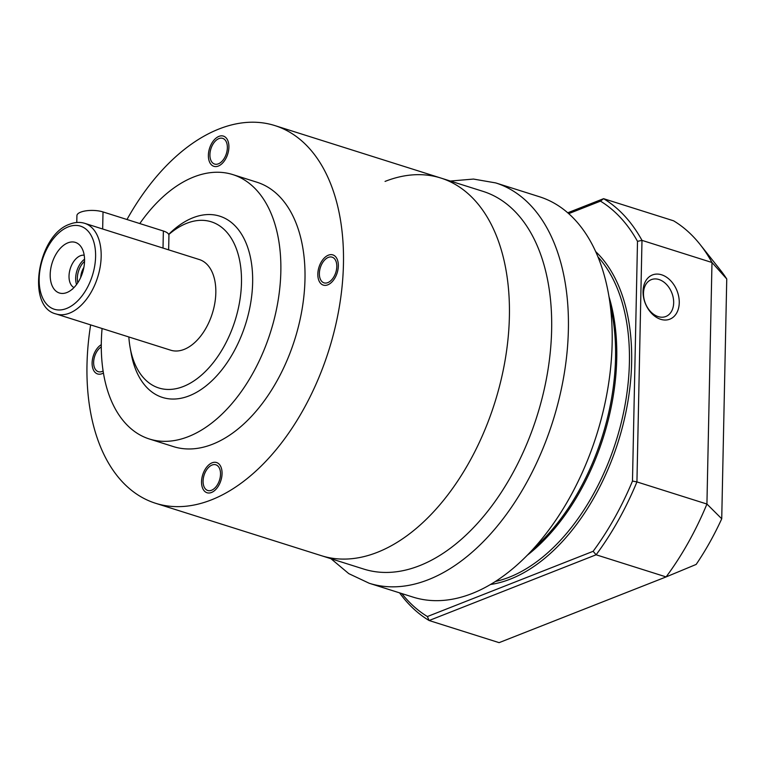 <?xml version="1.0" encoding="UTF-8"?>
<svg xmlns="http://www.w3.org/2000/svg" width="765" height="765" viewBox="0 0 765 765"><rect width="100%" height="100%" fill="white"/><g stroke="black" fill="none" stroke-linecap="round" stroke-linejoin="round"><path stroke-width="1.15" d="M90.643 324.896A198.039 119.111 -72.5 0 0 155.534 503.265A198.039 119.111 -72.5 0 0 211.341 499.899A198.039 119.111 107.5 0 0 339.316 306.947A198.039 119.111 107.5 0 0 274.912 125.594A198.039 119.111 107.5 0 0 219.106 128.95A198.039 119.111 -72.5 0 0 126.98 219.507M101.276 346.918A13.464 8.099 -72.5 0 0 93.779 360.363A13.464 8.099 -72.5 0 0 98.312 371.685A13.464 8.099 -72.5 0 0 102.099 371.455A13.464 8.099 -72.5 0 0 103.084 370.987M212.068 465.024A13.464 8.099 -72.5 0 0 203.366 478.154A13.464 8.099 -72.5 0 0 207.745 490.48A13.464 8.099 -72.5 0 0 211.542 490.25A13.464 8.099 -72.5 0 0 220.244 477.13A13.464 8.099 -72.5 0 0 215.864 464.804A13.464 8.099 -72.5 0 0 212.068 465.024M328.348 257.394A13.464 8.099 -72.5 0 0 319.646 270.514A13.464 8.099 -72.5 0 0 324.025 282.849A13.464 8.099 -72.5 0 0 327.812 282.62A13.464 8.099 -72.5 0 0 336.514 269.5A13.464 8.099 -72.5 0 0 332.134 257.164A13.464 8.099 -72.5 0 0 328.348 257.394M257.002 182.242A138.628 83.385 107.5 0 1 302.089 309.194A138.628 83.385 107.5 0 1 212.507 444.255A138.628 83.385 -72.5 0 1 173.445 446.607L149.309 438.976A138.628 83.385 -72.5 0 0 188.362 436.624A138.628 83.385 107.5 0 0 277.944 301.563A138.628 83.385 107.5 0 0 232.866 174.611L257.002 182.242M218.905 138.599A13.464 8.099 -72.5 0 0 210.203 151.719A13.464 8.099 -72.5 0 0 214.583 164.054A13.464 8.099 -72.5 0 0 218.379 163.825A13.464 8.099 -72.5 0 0 227.081 150.705A13.464 8.099 -72.5 0 0 222.701 138.369A13.464 8.099 -72.5 0 0 218.905 138.599M139.794 223.562A138.628 83.385 -72.5 0 1 193.803 176.964A138.628 83.385 107.5 0 1 232.866 174.611M102.08 328.51A138.628 83.385 -72.5 0 0 149.309 438.976M168.702 234.358L168.902 234.167A95.061 57.174 -72.5 0 1 192.952 217.767A95.061 57.174 107.5 0 1 252.641 282.572A95.061 57.174 107.5 0 1 189.223 395.821A95.061 57.174 -72.5 0 1 131.188 353.478L130.146 347.683A87.143 52.412 -72.5 0 0 183.342 386.497A87.143 52.412 107.5 0 0 241.482 282.677A87.143 52.412 107.5 0 0 186.765 223.284A87.143 52.412 -72.5 0 0 168.778 234.539M128.845 336.973A87.143 52.412 -72.5 0 0 130.146 347.683M199.378 259.565A47.526 28.592 107.5 0 1 214.831 303.093A47.526 28.592 107.5 0 1 184.116 349.404A47.526 28.592 -72.5 0 1 170.729 350.207L56.075 313.966A47.526 28.592 -72.5 0 0 69.462 313.162A47.526 28.592 -72.5 0 0 100.177 266.851A47.526 28.592 -72.5 0 0 84.724 223.332L199.378 259.565M168.644 249.859L168.941 235.381A15.845 5.546 -178.8 0 0 163.366 231.011L103.017 211.934A15.845 5.546 -178.8 0 0 86.168 210.805A15.845 5.546 -178.8 0 0 76.921 215.644L76.777 222.481M67.903 242.84A26.536 15.96 -72.5 0 0 50.194 274.463A26.536 15.96 -72.5 0 0 66.861 292.546A26.536 15.96 -72.5 0 0 72.799 288.711A26.536 15.96 -72.5 0 0 83.892 253.617A26.536 15.96 -72.5 0 0 67.903 242.84M84.198 255.233A17.031 10.241 107.5 0 0 80.382 255.749A17.031 10.241 -72.5 0 0 69.529 271.527A17.031 10.241 -72.5 0 0 73.985 287.554M84.561 259.22A17.031 10.241 -72.5 0 0 76.567 284.513M83.882 267.396A13.464 8.099 -72.5 0 0 80.708 277.427M274.912 125.594L483.098 191.393A198.039 119.111 -72.5 0 1 547.501 372.746A198.039 119.111 -72.5 0 1 419.526 565.698A198.039 119.111 -72.5 0 1 363.729 569.064L321.482 555.715A198.039 119.111 -72.5 0 0 377.288 552.349A198.039 119.111 -72.5 0 0 505.254 359.397A198.039 119.111 -72.5 0 0 440.86 178.044A198.039 119.111 107.5 0 1 505.254 359.397A198.039 119.111 107.5 0 1 377.288 552.349A198.039 119.111 -72.5 0 1 321.482 555.715L155.534 503.265M218.953 136.371A15.845 9.534 -72.5 0 0 208.711 151.805A15.845 9.534 -72.5 0 0 213.865 166.321A15.845 9.534 -72.5 0 0 218.331 166.053A15.845 9.534 -72.5 0 0 228.572 150.609A15.845 9.534 -72.5 0 0 223.418 136.103A15.845 9.534 -72.5 0 0 218.953 136.371M328.386 255.175A15.845 9.534 -72.5 0 0 318.154 270.609A15.845 9.534 -72.5 0 0 323.308 285.116A15.845 9.534 -72.5 0 0 327.764 284.848A15.845 9.534 -72.5 0 0 338.006 269.414A15.845 9.534 -72.5 0 0 332.851 254.898A15.845 9.534 -72.5 0 0 328.386 255.175M212.115 462.806A15.845 9.534 -72.5 0 0 201.874 478.24A15.845 9.534 -72.5 0 0 207.028 492.746A15.845 9.534 -72.5 0 0 211.494 492.478A15.845 9.534 -72.5 0 0 221.735 477.044A15.845 9.534 -72.5 0 0 216.581 462.538A15.845 9.534 -72.5 0 0 212.115 462.806M101.276 344.69A15.845 9.534 -72.5 0 0 92.288 360.487A15.845 9.534 -72.5 0 0 97.595 373.951A15.845 9.534 -72.5 0 0 102.061 373.683A15.845 9.534 -72.5 0 0 103.409 373.024M84.552 261.372A15.845 9.534 -72.5 0 0 77.8 282.744M525.211 557.312L540.903 541.763A180.215 108.391 -72.5 0 0 612.402 315.562L608.491 293.817A209.926 126.263 107.5 0 1 525.211 557.312A209.926 126.263 107.5 0 1 472.091 593.516A209.926 126.263 107.5 0 1 412.947 597.082L369.199 583.255A209.926 126.263 -72.5 0 0 428.343 579.688A209.926 126.263 -72.5 0 0 563.996 375.166A209.926 126.263 -72.5 0 0 495.73 182.921L539.478 196.758A209.926 126.263 107.5 0 1 608.491 293.817M440.86 178.044A198.039 119.111 -72.5 0 0 385.053 181.41M567.754 212.785L603.575 198.68A229.73 138.169 107.5 0 1 641.988 240.373L711.986 262.5A229.73 138.169 -72.5 0 0 700.08 244.465L720.448 270.15A209.926 126.263 107.5 0 1 726.75 278.957L721.73 518.775A209.926 126.263 107.5 0 1 696.16 564.427L666.114 576.915L499.105 642.648L429.108 620.52A229.73 138.169 107.5 0 1 399.56 592.856M658.971 279.521A19.804 14.219 -111.5 0 1 673.248 297.843A19.804 14.219 -111.5 0 1 665.837 316.5A19.804 14.219 -111.5 0 1 658.196 316.614A19.804 14.219 -111.5 0 1 643.92 298.293A19.804 14.219 -111.5 0 1 651.331 279.636A19.804 14.219 -111.5 0 1 658.971 279.521M661.61 274.798A23.763 17.069 -111.5 0 1 679.253 302.777A23.763 17.069 -111.5 0 1 660.683 319.311A23.763 17.069 -111.5 0 1 643.049 291.341A23.763 17.069 -111.5 0 1 661.61 274.798A23.763 17.069 68.5 0 0 652.449 274.941A23.763 17.069 68.5 0 0 643.547 297.327A23.763 17.069 68.5 0 0 660.683 319.311A23.763 17.069 68.5 0 0 669.853 319.168A23.763 17.069 68.5 0 0 678.746 296.782A23.763 17.069 68.5 0 0 661.61 274.798M726.75 278.957L711.986 262.5L706.927 504.039A229.73 138.169 107.5 0 1 666.114 576.915L596.117 554.788L429.108 620.52L427.386 616.542A226.564 136.266 107.5 0 1 401.788 593.554M568.72 213.636L600.468 201.138A226.564 136.266 107.5 0 1 637.503 241.338L641.988 240.373L636.929 481.921L706.927 504.039L721.73 518.775M700.08 244.465A229.73 138.169 -72.5 0 0 673.573 220.808L603.575 198.68L600.468 201.138M637.503 241.338L632.483 481.051A226.564 136.266 107.5 0 1 593.133 551.307L427.386 616.542M593.133 551.307L596.117 554.788A229.73 138.169 107.5 0 0 636.929 481.921L632.483 481.051M163.366 231.011L163.012 248.07M103.017 211.934L102.663 229.003M68.238 226.889A43.567 26.201 -72.5 0 0 39.168 278.804A43.567 26.201 -72.5 0 0 66.526 308.496A43.567 26.201 -72.5 0 0 95.596 256.591A43.567 26.201 -72.5 0 0 68.238 226.889M595.706 251.637A181.802 109.347 107.5 0 1 622.461 426.966A181.802 109.347 107.5 0 1 510.36 579.105A181.802 109.347 107.5 0 1 490.499 584.489M597.972 256.887A180.215 108.391 107.5 0 1 619.115 430.858A180.215 108.391 107.5 0 1 509.184 577.24A180.215 108.391 107.5 0 1 495.366 581.496M527.334 555.208A180.215 108.391 -72.5 0 0 609.017 296.763M84.724 223.332C79.923 221.869 74.951 222.146 69.806 224.164C37.695 234.606 25.771 306.928 56.075 313.966M83.672 252.689L83.892 253.617M72.656 289.084L71.9 289.438L72.799 288.711M450.346 181.047L473.497 179.067L495.73 182.921M330.977 558.708L348.783 573.635L369.199 583.255"/></g></svg>
